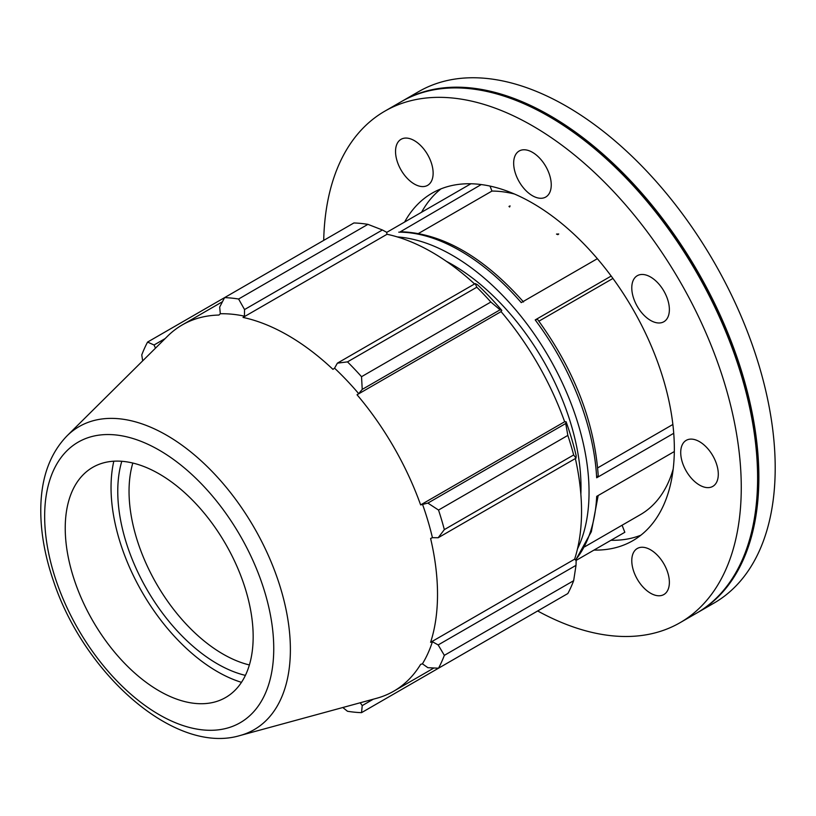 <?xml version="1.0" encoding="UTF-8"?>
<svg xmlns="http://www.w3.org/2000/svg" width="816" height="816" viewBox="0 0 816 816"><rect width="100%" height="100%" fill="white"/><g stroke="black" fill="none" stroke-linecap="round" stroke-linejoin="round"><path stroke-width="1.22" d="M508.98 206.428L510.071 205.907L509.602 206.999L508.98 206.428M558.725 233.998L557.869 234.651L556.502 234.08L558.725 233.998M663.867 563.846A26.581 15.341 60 0 1 663.867 594.538A26.581 15.341 60 0 1 637.286 579.187A26.581 15.341 60 0 1 637.286 548.495A26.581 15.341 60 0 1 663.867 563.846M401.044 170.003A26.581 15.341 60 0 1 401.044 139.312A26.581 15.341 60 0 1 427.625 154.652A26.581 15.341 60 0 1 427.625 185.344A26.581 15.341 60 0 1 401.044 170.003M513.662 163.18A26.581 15.341 60 0 1 519.17 151.011A26.581 15.341 60 0 1 545.741 166.352A26.581 15.341 60 0 1 545.741 197.044A26.581 15.341 60 0 1 525.259 189.924A26.581 15.341 60 0 1 513.662 163.18M637.286 275.706L637.286 275.706A26.581 15.341 60 0 1 663.867 291.047A26.581 15.341 60 0 1 663.867 321.739A26.581 15.341 60 0 1 637.286 306.398A26.581 15.341 60 0 1 637.286 275.706M699.506 441.67A26.581 15.341 60 0 1 716.866 465.089A26.581 15.341 60 0 1 712.796 486.387A26.581 15.341 60 0 1 686.215 471.036A26.581 15.341 60 0 1 686.215 440.354A26.581 15.341 60 0 1 699.506 441.67M481.226 184.559L400.442 231.713C442.099 233.09 483.123 256.499 523.515 301.961M611.174 276.063L535.204 319.923L537.469 319.28C574.158 369.668 594.405 421.75 598.22 475.514L596.669 477.778L673.73 433.286M576.004 560.47L624.821 532.277L622.088 525.229M490.018 186.079L491.956 191.066L418.608 233.407M386.611 232.438L470.914 183.763M612.928 278.45L538.897 321.188M398.759 232.172A193.28 111.588 60 0 1 521.261 302.624L597.353 258.692M577.473 548.933A193.28 111.588 -120 0 0 549.015 357.357A193.28 111.588 -120 0 0 397.331 236.926M580.859 494.333A181.907 105.029 -120 0 0 581.002 487.417A181.907 105.029 -120 0 0 446.321 261.293M575.494 559.98A193.28 111.588 60 0 0 596.7 496.363L674.322 451.544M597.679 467.884L672.874 424.473M514.396 193.994A181.907 105.029 -120 0 0 491.956 191.066M584.705 546.802L640.376 514.661A181.907 105.029 -120 0 0 673.19 469.027M440.966 188.873A200.665 115.852 -120 0 0 421.576 212.252M610.96 540.284A200.665 115.852 -120 0 0 640.907 535.184M367.924 224.349L238.609 299.013A227.389 131.284 -120 0 0 224.573 297.626L353.889 222.962A227.389 131.284 60 0 1 367.924 224.349L382.388 229.979L386.57 232.223L387.049 234.274A211.466 122.094 60 0 1 474.565 283.948M238.609 299.013L244.545 309.56L382.388 229.979M501.799 310.396A213.741 123.41 -120 0 0 477.462 284.702L475.218 283.58L476.809 287.222A227.389 131.284 60 0 1 490.844 302.032L500.075 309.815L501.799 310.396L501.065 311.62A211.466 122.094 60 0 1 564.652 421.76L420.628 504.91A211.466 122.094 -120 0 0 357.041 394.771L358.693 393.659A211.925 122.359 -120 0 0 334.56 368.179L332.959 369.352A211.466 122.094 -120 0 0 243.025 317.424L244.443 316.149A211.925 122.359 -120 0 0 220.31 313.762L219.688 307.102L224.573 297.626L147.574 342.077L154.051 344.995L165.107 338.609M147.574 342.077A227.389 131.284 -120 0 0 141.76 354.929L142.667 360.856M490.844 637.99L361.529 712.654A227.389 131.284 -120 0 1 347.494 711.266L342.812 707.513M373.3 699.2L362.233 705.595L361.529 712.654M575.362 458.531A211.466 122.094 60 0 1 574.627 559.164L576.157 560.612L576.014 565.355L573.658 580.696A227.389 131.284 60 0 1 567.844 593.538L438.529 668.202L427.88 667.692L422.423 663.826A211.925 122.359 -120 0 0 432.419 641.733L430.603 642.314A211.466 122.094 -120 0 0 437.519 594.395A211.466 122.094 -120 0 0 430.603 538.478L432.419 537.673L438.172 537.744L576.014 458.164L576.157 455.654A213.741 123.41 -120 0 0 566.08 421.729L565.712 423.514L567.844 435.397A227.389 131.284 60 0 1 573.658 454.961L576.014 458.164M438.529 668.202A227.389 131.284 -120 0 0 444.343 655.35L573.658 580.696M576.014 565.355L438.172 644.936L444.343 655.35M564.652 421.76L566.08 421.729M573.658 454.961L444.343 529.615L438.172 537.744M490.844 302.032L361.529 376.696L362.233 389.395L500.075 309.815M361.529 376.696A227.389 131.284 -120 0 0 347.494 361.876L476.809 287.222M475.218 283.58L337.375 363.161L347.494 361.876M121.788 461.285A140.862 81.325 -120 0 0 146.941 589.499A140.862 81.325 -120 0 0 245.402 675.383M249.39 664.948A132.886 76.724 60 0 1 156.56 583.94A132.886 76.724 60 0 1 132.824 463.049M113.812 461.203A150.379 86.822 -120 0 0 241.475 682.339M444.343 529.615A227.389 131.284 -120 0 0 438.529 510.051L567.844 435.397M565.712 423.514L427.88 503.095L438.529 510.051M427.88 503.095L420.628 504.91M432.419 537.673A211.925 122.359 -120 0 0 422.423 504.033M239.996 735.542A174.991 101.031 -120 0 0 290.384 649.556A174.991 101.031 -120 0 0 205.244 464.661A174.991 101.031 -120 0 0 66.994 435.887C50.133 453.4 41.402 477.197 40.8 507.277C40.382 530.788 44.656 555.512 53.621 581.451C84.65 674.689 175.195 755.014 239.996 735.542L376.635 698.292A211.466 122.094 -120 0 0 393.72 691.203A211.466 122.094 -120 0 0 420.628 664.367L422.423 663.826M220.31 313.762L218.943 315.047A211.466 122.094 -120 0 0 182.254 324.921A211.466 122.094 -120 0 0 167.566 336.182L66.994 435.887M253.164 636.674A132.886 76.724 -120 0 0 188.516 496.25A132.886 76.724 -120 0 0 83.528 474.402A132.886 76.724 -120 0 0 92.759 620.782A132.886 76.724 -120 0 0 214.904 701.964A132.886 76.724 -120 0 0 253.164 636.674M362.233 705.595L360.223 702.77M155.489 348.157L154.051 344.995M244.443 316.149L244.545 309.56M387.049 234.274L243.025 317.424M337.375 363.161L334.56 368.179M358.693 393.659L362.233 389.395M501.065 311.62L357.041 394.771M574.627 559.164L430.603 642.314M438.172 644.936L432.419 641.733M697.068 612.867A295.31 170.493 -120 0 0 697.7 612.51L714.041 603.075A295.31 170.493 -120 0 0 775.2 467.884A295.31 170.493 -120 0 0 646.292 170.707A295.31 170.493 -120 0 0 418.73 91.586L402.39 101.021A295.31 170.493 -120 0 0 401.768 101.388M697.7 612.51A295.31 170.493 -120 0 0 758.86 477.319A295.31 170.493 -120 0 0 629.952 180.132A295.31 170.493 -120 0 0 402.39 101.021M757.605 477.686A294.423 169.983 -120 0 0 757.605 477.319A294.423 169.983 -120 0 0 549.423 116.729A294.423 169.983 -120 0 0 549.107 116.555M537.662 610.97A295.31 170.493 -120 0 0 680.105 622.669L696.446 613.234A295.31 170.493 -120 0 0 757.605 478.043A295.31 170.493 -120 0 0 548.801 116.372A295.31 170.493 -120 0 0 401.146 101.745L384.805 111.18A295.31 170.493 -120 0 0 323.707 240.394M757.605 477.319L757.605 478.043M680.105 622.669A295.31 170.493 -120 0 0 741.265 487.478A295.31 170.493 -120 0 0 612.367 190.291A295.31 170.493 -120 0 0 384.805 111.18M593.997 550.076A200.665 115.852 -120 0 0 632.788 540.702A200.665 115.852 -120 0 0 674.342 448.841A200.665 115.852 -120 0 0 586.755 246.901A200.665 115.852 -120 0 0 432.123 193.147A200.665 115.852 -120 0 0 404.603 222.044M535.204 319.923A193.28 111.588 60 0 1 596.669 477.778M273.748 648.547A161.996 93.524 60 0 1 101.929 663.898A161.996 93.524 60 0 1 101.929 434.806A161.996 93.524 60 0 1 273.748 648.547M598.179 495.506L591.345 531.716L575.647 560.133M433.928 667.988L393.72 691.203M222.462 301.716L182.254 324.921M549.423 116.729L548.801 116.372"/></g></svg>
